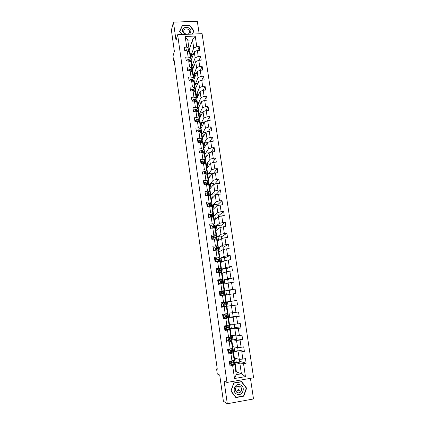 <?xml version="1.0" encoding="UTF-8"?>
<svg xmlns="http://www.w3.org/2000/svg" width="425" height="425" viewBox="0 0 425 425"><rect width="100%" height="100%" fill="white"/><g stroke="black" fill="none" stroke-linecap="round" stroke-linejoin="round"><path stroke-width="0.64" d="M199.171 33.788L197.306 21.25L173.448 22.164L171.397 30.154L174.372 51.383L172.975 56.227L173.554 60.377L174.154 60.345M253.603 377.793L202.077 33.665L177.634 34.717L226.977 382.447L253.603 377.793M226.977 382.447L224.097 381.055L227.301 403.75L253.507 398.958L250.442 378.346M227.301 403.75L223.391 401.221L219.72 375.047L217.287 373.947L216.585 368.932L217.287 369.224L173.963 58.99L173.554 60.377M191.229 60.148L189.513 48.737L192.525 39.907L187.781 40.125L188.96 48.259L186.718 47.154L184.291 47.271L184.833 51.064L187.266 50.942L188.142 57.024L185.704 57.152L186.251 60.966L188.695 60.839L189.577 66.959L187.133 67.092L187.68 70.933L190.129 70.794L191.016 76.952L188.567 77.095L189.12 80.963L191.574 80.814L192.467 87.008L190.012 87.162L190.57 91.051L193.03 90.897L193.928 97.134L191.462 97.293L192.026 101.208L194.491 101.044L195.394 107.318L192.929 107.493L193.492 111.43L195.962 111.254L196.876 117.566L194.4 117.752L194.969 121.715L197.444 121.529L198.363 127.882L195.883 128.079L196.451 132.069L198.937 131.872L199.862 138.268L197.37 138.47L197.949 142.487L200.435 142.279L201.365 148.718L198.873 148.931L199.452 152.973L201.949 152.756L202.884 159.237L200.382 159.46L200.967 163.529L203.469 163.301L204.409 169.819L201.902 170.058L202.491 174.149L204.999 173.91L205.944 180.476L203.432 180.721L204.021 184.843L206.539 184.593L207.496 191.197L204.972 191.457L205.567 195.606L208.091 195.341L209.052 201.992L206.523 202.263L207.118 206.438L209.653 206.162L210.619 212.861L208.08 213.137L208.686 217.34L211.225 217.058L212.192 223.794L209.653 224.087L210.258 228.315L212.803 228.023L213.78 234.807L211.23 235.11L211.841 239.365L214.397 239.057L215.379 245.889L212.824 246.202L213.44 250.49L215.996 250.171L216.989 257.045L214.428 257.369L215.045 261.683L217.611 261.354L218.609 268.276L216.038 268.611L216.66 272.956L219.236 272.616L220.24 279.581L217.664 279.932L218.291 284.304L220.873 283.948L221.882 290.96L219.295 291.327L219.927 295.726L222.514 295.359L223.534 302.419L220.942 302.797L221.579 307.227L224.172 306.85L225.197 313.958L222.599 314.346L223.237 318.808L225.84 318.415L226.876 325.571L224.267 325.975L224.91 330.464L227.518 330.06L228.56 337.269L225.946 337.678L226.594 342.205L229.213 341.785L230.26 349.042L227.635 349.467L228.289 354.02L230.913 353.589L231.965 360.894L229.341 361.335L229.999 365.92L232.629 365.479L234.51 378.521L245.443 376.624L241.405 373.782L239.955 363.901L234.998 362.366L236.38 371.896L241.405 373.782L236.252 374.669L234.51 378.521M186.718 47.154L185.178 36.47L195.224 36.029L196.796 46.676L199.203 46.559L197.752 50.426M205.078 86.222L203.219 90.243L205.652 90.084L205.078 86.222L202.645 86.371L201.737 80.198L204.165 80.054L203.596 76.213L201.168 76.357L200.265 70.221L202.688 70.082L202.125 66.268L199.702 66.401L198.804 60.302L201.222 60.175L200.658 56.382L198.241 56.504L197.349 50.447L199.761 50.331L199.203 46.559M198.236 108.444L196.77 98.775L200.069 91.46L203.219 90.243L204.133 96.454L206.571 96.289L204.558 100.406M245.443 376.624L243.525 363.635L246.133 363.2L245.453 358.642L242.856 359.077L241.782 351.804L244.38 351.379L243.711 346.853L241.113 347.278L240.051 340.053L242.638 339.644L241.974 335.15L239.387 335.559L238.329 328.387L240.911 327.983L240.252 323.521L237.671 323.919L236.619 316.79L239.195 316.402L238.537 311.971L235.965 312.354L234.924 305.277L237.49 304.9L236.837 300.502L234.271 300.868L233.235 293.84L235.795 293.478L235.147 289.106L232.592 289.462L231.561 282.482L234.117 282.131L233.474 277.785L230.918 278.131L229.898 271.198L232.443 270.858L231.806 266.539L229.261 266.873L228.246 259.983L230.786 259.659L230.148 255.372L227.614 255.696L226.605 248.848L229.139 248.535L228.507 244.274L225.972 244.587L224.974 237.788L227.497 237.485L226.87 233.251L224.347 233.553L223.353 226.796L225.872 226.504L225.25 222.302L222.732 222.588L221.744 215.879L224.257 215.597L223.635 211.422L221.127 211.703L220.145 205.036L222.652 204.765L222.036 200.616L219.528 200.882L218.556 194.257L221.053 194.002L220.442 189.879L217.945 190.134L216.973 183.552L219.47 183.308L218.864 179.212L216.373 179.456L215.406 172.917L217.892 172.678L217.292 168.613L214.806 168.847L213.849 162.35L216.33 162.122L215.73 158.079L213.254 158.302L212.303 151.847L214.774 151.635L214.179 147.618L211.708 147.831L210.763 141.419L213.228 141.212L212.638 137.222L210.173 137.424L209.233 131.054L211.698 130.857L211.108 126.889L208.648 127.08L207.713 120.753L210.168 120.567L209.589 116.625L207.134 116.806L206.205 110.516L208.654 110.341L208.075 106.425L205.631 106.601L204.707 100.348L207.15 100.183L206.571 96.289M188.381 51.483L189.508 52.031L190.384 58.076L189.662 60.1M191.186 60.276L194.262 51.792L195.149 57.832L192.036 66.141L191.186 60.276M190.384 58.076L188.142 57.024M197.349 50.447L194.262 51.792M198.241 56.504L195.149 57.832M188.695 60.839L190.931 61.869L191.813 67.957L191.08 69.918M192.567 69.817L195.702 61.614L196.589 67.692L193.423 75.714L192.567 69.817M191.813 67.957L189.577 66.959M198.804 60.302L195.702 61.614M199.702 66.401L196.589 67.692M190.129 70.794L192.366 71.777L193.258 77.902L192.498 79.799M193.959 79.411L197.147 71.501L198.045 77.616L194.82 85.345L193.959 79.411M193.258 77.902L191.016 76.952M200.265 70.221L197.147 71.501M201.168 76.357L198.045 77.616M191.574 80.814L193.811 81.743L194.703 87.906L193.933 89.739M195.362 89.064L198.602 81.451L199.506 87.603L196.228 95.035L195.362 89.064M194.703 87.906L192.467 87.008M201.737 80.198L198.602 81.451M202.645 86.371L199.506 87.603M193.03 90.897L195.266 91.768L196.164 97.973L195.373 99.748M197.641 104.784L200.977 97.654L200.069 91.46M196.164 97.973L193.928 97.134M204.133 96.454L200.977 97.654M194.491 101.044L196.727 101.862L197.63 108.104L196.817 109.815M198.188 108.545L201.546 101.532L202.459 107.764L199.065 114.591L198.188 108.545M197.63 108.104L195.394 107.318M204.707 100.348L201.546 101.532M205.631 106.601L202.459 107.764M195.962 111.254L198.199 112.019L199.107 118.299L198.278 119.946M199.612 118.378L203.028 111.669L203.947 117.943L200.494 124.461L199.612 118.378M199.107 118.299L196.876 117.566M206.205 110.516L203.028 111.669M207.134 116.806L203.947 117.943M197.444 121.529L199.681 122.241L200.595 128.562L199.739 130.14M198.985 131.532L198.82 131.84M201.046 128.27L204.521 121.874L205.445 128.18L201.933 134.39L201.046 128.27M200.595 128.562L198.363 127.882M207.713 120.753L204.521 121.874M208.648 127.08L205.445 128.18M198.937 131.872L201.168 132.526L202.093 138.89L201.211 140.399M200.414 141.775L200.218 142.115M202.491 138.226L206.024 132.138L206.954 138.486L203.384 144.378L202.491 138.226M202.093 138.89L199.862 138.268M209.233 131.054L206.024 132.138M210.173 137.424L206.954 138.486M200.435 142.279L202.672 142.88L203.596 149.281L202.693 150.726M201.843 152.086L201.625 152.437M203.942 148.24L207.538 142.471L208.473 148.862L204.839 154.429L203.942 148.24M203.596 149.281L201.365 148.718M210.763 141.419L207.538 142.471M211.708 147.831L208.473 148.862M201.949 152.756L204.181 153.298L205.11 159.742L204.181 161.117M203.272 162.467L203.049 162.796M205.403 158.312L209.063 152.867L210.003 159.301L206.306 164.544L205.403 158.312M205.11 159.742L202.884 159.237M212.303 151.847L209.063 152.867M213.254 158.302L210.003 159.301M203.469 163.301L205.7 163.779L206.64 170.266L205.679 171.578M206.874 168.454L210.593 163.333L211.538 169.803L207.782 174.723L206.874 168.454M206.64 170.266L204.409 169.819M213.849 162.35L210.593 163.333M214.806 168.847L211.538 169.803M204.999 173.91L207.225 174.335L208.17 180.864L207.177 182.102M208.356 178.654L212.133 173.862L213.09 180.381L209.27 184.965L208.356 178.654M208.17 180.864L205.944 180.476M215.406 172.917L212.133 173.862M216.373 179.456L213.09 180.381M206.539 184.593L208.765 184.955L209.716 191.526L208.686 192.7M209.844 188.918L213.685 184.466L214.646 191.022L210.763 195.272L209.844 188.918M209.716 191.526L207.496 191.197M216.973 183.552L213.685 184.466M217.945 190.134L214.646 191.022M208.091 195.341L210.317 195.643L211.273 202.258L210.2 203.363M211.342 199.251L215.247 195.133L216.213 201.732L212.266 205.642L211.342 199.251M211.273 202.258L209.052 201.992M218.556 194.257L215.247 195.133M219.528 200.882L216.213 201.732M209.653 206.162L211.873 206.407L212.84 213.063L211.714 214.099M212.851 209.647L216.819 205.87L217.791 212.516L213.78 216.075L212.851 209.647M212.84 213.063L210.619 212.861M220.145 205.036L216.819 205.87M221.127 211.703L217.791 212.516M211.225 217.058L213.44 217.233L214.413 223.938L213.228 224.905M214.365 220.107L218.402 216.681L219.38 223.369L215.305 226.578L214.365 220.107M214.413 223.938L212.192 223.794M221.744 215.879L218.402 216.681M222.732 222.588L219.38 223.369M212.803 228.023L215.023 228.14L216.001 234.882L214.737 235.785L216.389 236.141L216.575 237.442M215.895 230.632L219.996 227.561L220.979 234.292L216.835 237.145L215.895 230.632M216.001 234.882L213.78 234.807M223.353 226.796L219.996 227.561M224.347 233.553L220.979 234.292M214.397 239.057L216.612 239.11L217.595 245.9L216.224 246.739M217.43 241.225L221.6 238.51L222.588 245.283L218.381 247.78L217.43 241.225M217.595 245.9L215.379 245.889M224.974 237.788L221.6 238.51M225.972 244.587L222.588 245.283M215.996 250.171L218.211 250.155L219.204 256.992L217.658 257.784M218.976 251.887L223.215 249.533L224.209 256.355L219.932 258.485L218.976 251.887M219.204 256.992L216.989 257.045M226.605 248.848L223.215 249.533M227.614 255.696L224.209 256.355M217.611 261.354L219.826 261.274L220.819 268.154L218.971 268.924M220.532 262.618L224.836 260.631L225.84 267.495L221.494 269.253L220.532 262.618M220.819 268.154L218.609 268.276M228.246 259.983L224.836 260.631M229.261 266.873L225.84 267.495M219.236 272.616L221.446 272.467L222.45 279.395L219.932 280.203M219.55 280.325L219.199 280.436M222.1 273.418L226.472 271.798L227.487 278.71L223.067 280.096L222.1 273.418M222.45 279.395L220.24 279.581M229.898 271.198L226.472 271.798M230.918 278.131L227.487 278.71M220.873 283.948L223.077 283.735L224.087 290.705L220.788 291.46M223.672 284.283L228.119 283.045L229.139 289.999L224.65 291.008L223.672 284.283M224.087 290.705L221.882 290.96M231.561 282.482L228.119 283.045M232.592 289.462L229.139 289.999M222.514 295.359L224.719 295.078L225.739 302.095L223.534 302.419M225.261 295.221L229.776 294.36L230.802 301.368L226.243 301.989L225.261 295.221M233.235 293.84L229.776 294.36M234.271 300.868L230.802 301.368M225.197 313.958L227.402 313.565L226.376 306.499L221.553 307.057M226.86 306.234L231.444 305.756L232.475 312.811L227.848 313.044L226.312 301.978M226.376 306.499L224.172 306.85M234.924 305.277L231.444 305.756M235.965 312.354L232.475 312.811M226.876 325.571L229.07 325.109L228.039 317.996L224.607 318.038M228.464 317.31L233.123 317.231L234.164 324.328L229.458 324.169L227.917 313.039M228.039 317.996L225.84 318.415M236.619 316.79L233.123 317.231M237.671 323.919L234.164 324.328M228.56 337.269L230.754 336.733L229.718 329.572L227.476 329.402M230.084 328.467L234.812 328.78L235.859 335.925L231.083 335.362L229.527 324.169M229.718 329.572L227.518 330.06M238.329 328.387L234.812 328.78M239.387 335.559L235.859 335.925M230.26 349.042L232.448 348.431L231.407 341.222L229.553 340.924M231.71 339.692L236.518 340.409L237.57 347.602L232.719 346.635L231.152 335.373M231.407 341.222L229.213 341.785M240.051 340.053L236.518 340.409M241.113 347.278L237.57 347.602M231.965 360.894L234.159 360.214L233.107 352.952L231.444 352.548M233.352 350.992L238.228 352.112L239.291 359.359L234.361 357.978L232.788 346.651M233.107 352.952L230.913 353.589M241.782 351.804L238.228 352.112M242.856 359.077L239.291 359.359M236.252 374.669L234.818 364.767L233.256 364.257M234.818 364.767L232.629 365.479M243.525 363.635L239.955 363.901M173.448 22.164L176.024 40.412L177.634 34.717M217.233 368.82L216.585 368.932M235.864 371.987L236.38 371.896M188.96 48.259L188.259 50.341M189.513 48.737L188.785 48.774M190.655 56.626L193.715 48.03L192.525 39.907L195.224 36.029M239.408 359.348L239.822 362.148L236.316 362.737L234.998 362.366M235.067 362.35L234.435 357.999M225.33 295.21L224.65 291.008M223.741 284.267L223.067 280.096M222.163 273.392L221.494 269.253M220.596 262.586L219.932 258.485M219.04 251.855L218.381 247.78M217.494 241.188L216.835 237.145M215.953 230.589L215.305 226.578M214.428 220.054L213.78 216.075M212.909 209.589L212.266 205.642M211.4 199.187L210.763 195.272M209.902 188.854L209.27 184.965M208.409 178.585L207.782 174.723M206.933 168.374L206.306 164.544M205.461 158.233L204.839 154.429M203.995 148.15L203.384 144.378M202.544 138.13L201.933 134.39M201.099 128.175L200.494 124.461M199.665 118.277L199.065 114.591M196.817 98.669L196.228 95.035M195.41 88.953L194.82 85.345M194.007 79.294L193.423 75.714M192.615 69.695L192.036 66.141M187.781 40.125L185.178 36.47M196.796 46.676L193.715 48.03M230.175 363.768L229.702 363.848M246.133 363.2L239.7 361.319M236.316 362.737L235.678 358.349M237.687 347.592L238.143 350.689L234.648 351.263L233.415 350.981M234.648 351.263L234.01 346.89M244.38 351.379L238.042 350.014M228.597 352.251L228.05 352.341M235.981 335.915L236.475 339.304L232.99 339.862L231.779 339.681M232.99 339.862L232.358 335.516M242.638 339.644L236.401 338.783M227.412 340.749L226.408 340.908M234.281 324.312L234.818 327.994L230.148 328.456M231.343 328.536L230.717 324.211M240.911 327.983L234.765 327.627M226.233 329.322L224.782 329.55M232.592 312.795L233.176 316.758L228.533 317.3M229.707 317.278L229.08 312.981M239.195 316.402L233.144 316.54M224.575 317.804L223.162 318.267M230.918 301.352L231.54 305.596L226.923 306.223M228.082 306.101L227.46 301.824M237.49 304.9L231.529 305.527M222.998 306.845L222.95 306.51M222.434 302.913L222.387 302.589M226.467 294.993L225.85 290.743L224.719 290.998M229.893 294.344L229.293 290.259L225.85 290.743M235.147 289.106L229.314 290.392M220.83 291.768L220.788 291.454L219.343 291.656M224.862 283.953L224.246 279.74L223.136 280.086M228.236 283.023L227.683 279.273L224.246 279.74M233.474 277.785L227.726 279.549M219.215 280.558L217.759 280.622M223.268 272.983L222.657 268.802L221.563 269.248M226.589 271.777L226.084 268.35L222.657 268.802M231.806 266.539L226.148 268.77M217.43 269.493L216.187 269.657M221.68 262.087L221.08 257.938L220.001 258.474M224.952 260.61L224.496 257.502L221.08 257.938M230.148 255.372L224.581 258.06M215.411 258.66L214.625 258.761M220.107 251.26L219.507 247.143L218.445 247.77M223.327 249.512L222.918 246.723L219.507 247.143M228.507 244.274L223.019 247.419M213.536 247.881L213.074 247.94M218.546 240.502L217.951 236.417L216.904 237.139M221.712 238.489L221.351 236.013L217.951 236.417M226.87 233.251L221.473 236.847M211.99 237.129L211.533 237.182M216.989 229.813L216.399 225.76L215.369 226.567M220.107 227.534L219.789 225.367L216.399 225.76M225.25 222.302L219.932 226.339M210.455 226.445L209.998 226.498M215.443 219.188L214.859 215.172L213.849 216.07M218.514 216.654L218.243 214.795L214.859 215.172M223.635 211.422L218.402 215.9M208.93 215.831L208.473 215.879M213.913 208.638L213.329 204.648L212.335 205.631M216.931 205.843L216.702 204.287L213.329 204.648M222.036 200.616L216.883 205.519M207.416 205.28L206.959 205.328M212.383 198.151L211.809 194.193L210.832 195.261M215.358 195.102L215.172 193.843L211.809 194.193M220.442 189.879L215.512 195.064M205.758 194.815L205.456 194.847M210.869 187.728L210.301 183.802L209.334 184.96M213.796 184.434L213.653 183.467L210.301 183.802M218.864 179.212L214.503 184.238M209.366 177.374L208.797 173.474L207.852 174.718M212.245 173.83L212.144 173.156L208.797 173.474M217.292 168.613L213.403 173.496M207.867 167.083L207.304 163.216L206.375 164.539M210.704 163.301L210.646 162.908L207.304 163.216M215.73 158.079L212.24 162.833M206.38 156.857L205.822 153.021L204.908 154.424M209.169 152.835L205.822 153.021M214.179 147.618L211.028 152.251M204.903 146.694L204.351 142.885L203.447 144.373M207.437 142.63L204.351 142.885M212.638 137.222L209.775 141.738M203.437 136.595L202.884 132.818L201.997 134.385M205.764 132.584L202.884 132.818M211.108 126.889L208.5 131.298M201.976 126.56L201.429 122.809L200.558 124.456M204.127 122.602L201.429 122.809M209.589 116.625L207.198 120.934M200.526 116.583L199.984 112.864L199.128 114.585M202.518 112.678L199.984 112.864M208.075 106.425L205.886 110.633M199.086 106.67L198.549 102.978L197.705 104.778M200.935 102.813L198.549 102.978M197.652 96.82L197.12 93.155L196.292 95.03M199.373 93.006L197.12 93.155M196.228 87.029L195.702 83.39L194.884 85.34M197.832 83.257L195.702 83.39M203.596 76.213L201.854 80.192M194.815 77.297L194.289 73.684L193.487 75.708M196.318 73.567L194.289 73.684M202.125 66.268L200.488 70.21M193.407 67.623L192.886 64.037L192.1 66.135M194.815 63.936L192.886 64.037M200.658 56.382L199.123 60.286M192.01 58.007L191.494 54.453L190.719 56.621M193.333 54.357L191.494 54.453M246.612 388.168L241.628 381.592L233.771 382.967L230.871 390.973L235.875 397.603L243.759 396.174L246.612 388.168L246.149 387.956M192.509 34.074L193.981 30.828L189.534 25.112L182.341 25.394L179.573 31.429L181.98 34.526M243.392 395.983L243.759 396.174M182.341 25.394L179.717 31.615M189.449 25.388L189.534 25.112M231.057 361.048L230.09 361.776L230.419 364.044L231.954 364.565L234.834 363.423L234.632 362.02M231.954 364.565L230.419 364.044M230.153 363.609L229.675 363.672M234.111 359.874L234.063 359.571M230.09 361.776L230.201 363.975M229.877 361.707L230.669 361.112M234.297 359.704L234.499 361.101L231.832 362.36L232.262 363.03L234.632 361.999L233.123 361.824M229.936 362.1L229.458 362.164M229.473 362.259L229.952 362.201M232.698 361.988L233.686 362.137L232.262 363.03M230.509 361.234L229.346 361.372M240.401 384.891C234.935 382.404 231.386 392.195 237.049 394.23C242.548 396.695 246.032 386.904 240.401 384.891M239.668 386.261C238.159 385.767 236.911 386.192 235.923 387.526C234.871 389.746 235.354 391.457 237.373 392.647C238.829 393.125 240.056 392.737 241.049 391.483C242.186 389.236 241.724 387.499 239.668 386.261M243.567 395.951L235.933 397.332L231.083 390.915L233.893 383.159L241.506 381.82L246.33 388.195L243.567 395.951M235.482 397.083L235.933 397.332M241.161 381.671L241.506 381.82M238.871 386.059C239.312 387.616 239.084 389.066 238.191 390.4L237.814 390.862M235.987 391.537L238.446 390.182C239.307 388.779 239.286 387.398 238.383 386.049M189.826 34.191L190.968 31.014C190.437 25.93 181.64 26.281 182.569 31.365L184.62 34.414M183.781 31.684C184.078 34.792 189.375 35.142 189.539 32.077L189.529 31.445C189.226 28.332 183.908 27.992 183.77 31.089L183.781 31.684M182.139 34.521L179.78 31.482L182.463 25.638L189.428 25.362L193.736 30.897L192.445 34.08M193.736 30.897L192.297 34.085M186.926 34.282L184.917 33.58M229.564 349.153L228.406 350.019L228.73 352.277L230.26 352.793L233.15 351.788L232.948 350.391L230.653 350.328M230.26 352.793L228.73 352.277M228.496 352.065L228.018 352.128M228.406 350.019L228.517 352.224M228.193 349.972L229.213 349.212M232.613 348.091L232.815 349.488L230.132 350.625L230.568 351.273L232.942 350.375M228.283 350.588L227.805 350.652M227.816 350.726L228.294 350.668M230.254 350.46L232.008 350.513L230.568 351.273M228.507 349.738L227.694 349.844M227.949 337.365L226.727 338.348L227.046 340.584L228.576 341.105L231.136 340.425L231.476 340.234L231.274 338.842L228.464 338.927M228.576 341.105L227.046 340.584M226.945 340.584L226.376 340.664M228.039 337.376L229.962 336.924M226.727 338.348L226.838 340.553M226.047 338.39L227.768 337.392M230.94 336.558L231.142 337.949L228.443 338.964L228.884 339.602L231.269 338.831M226.637 339.145L226.164 339.208M226.174 339.272L226.647 339.208M228.432 339.001L230.334 338.969L228.884 339.602M225.059 326.751L226.366 325.789L225.059 326.751L225.377 328.971L226.902 329.497L229.813 328.759L229.612 327.372M226.902 329.497L225.377 328.971M225.707 329.141L224.74 329.269M226.164 325.778L228.283 325.274M226.366 325.789L229.064 325.067M224.857 326.735L225.176 328.955M229.282 325.104L229.484 326.485L226.769 327.377L227.21 328.004L229.612 327.362L226.732 327.558M225.006 327.781L224.538 327.845M224.543 327.888L225.011 327.824M226.738 327.611L228.677 327.5L227.014 327.983M224.889 326.953L224.416 327.016M223.407 315.228L224.708 314.282L223.407 315.228L223.725 317.438L225.239 317.964L228.156 317.353L227.959 315.977M225.239 317.964L223.725 317.438M224.469 317.767L223.114 317.953M224.506 314.293L226.706 313.852L222.785 314.319M224.708 314.282L227.63 313.719L224.591 314.048M223.205 315.238L223.523 317.443M227.63 313.719L227.832 315.1L225.107 315.876L225.548 316.487L227.959 315.972L225.128 316.258M223.385 316.492L222.918 316.556M222.918 316.582L223.391 316.513M225.144 316.285L227.03 316.104L225.399 316.476M223.263 315.647L222.796 315.717M221.76 303.785L223.061 302.855L221.76 303.785L222.078 305.979L223.593 306.51L226.514 306.032L226.318 304.656L223.821 305.044M223.593 306.51L222.078 305.979M223.221 306.467L221.505 306.712M222.865 302.876L225.994 302.414L225.643 302.473L225.84 303.848L223.454 304.443L223.901 305.044L226.318 304.656M223.061 302.855L225.643 302.473M221.563 303.811L221.882 306.005M221.776 305.277L221.308 305.341L221.776 305.283M225.994 302.414L226.19 303.79L225.84 303.848M221.653 304.422L221.186 304.486M220.129 292.421L221.43 291.497L220.129 292.421L220.442 294.599L221.951 295.131L224.883 294.78L219.906 295.556M221.951 295.131L219.9 295.545M221.43 291.497L224.363 291.189L224.565 292.549L221.813 293.091L222.259 293.68L224.687 293.415L224.883 294.775M220.942 291.752L219.39 291.98M219.938 292.464L220.442 294.599M221.754 295.168L220.246 294.642M219.709 294.19L220.171 294.121M219.587 293.346L220.054 293.282L219.587 293.335M221.845 293.011L224.565 292.549M222.025 292.841L223.64 292.682L221.855 292.995M218.508 281.132L219.805 280.218L218.508 281.132L218.817 283.294L220.32 283.826L222.525 283.788M220.32 283.826L221.956 283.847M219.805 280.218L222.748 280.033L222.944 281.382L220.182 281.807L220.633 282.386L223.067 282.243L223.263 283.597M218.971 280.728L217.802 280.909M218.317 281.191L218.817 283.294M220.129 283.884L218.625 283.353M218.115 283.103L218.583 283.034M217.998 282.285L218.466 282.216M220.161 281.95L222.944 281.387M220.347 281.584L222.025 281.52L220.161 281.913M218.461 282.184L217.993 282.253M216.899 269.912L218.19 269.014L216.899 269.912L217.207 272.064L218.705 272.6L221.462 272.595M218.705 272.6L219.412 272.6M218.19 269.014L221.143 268.956L221.335 270.289L218.562 270.603L219.013 271.171L221.462 271.15L221.653 272.489M217 269.79L216.224 269.907M216.708 269.992L217.207 272.064M218.514 272.669L217.016 272.138M216.538 272.09L217 272.021M216.426 271.293L216.888 271.224M218.599 270.943L221.34 270.3M218.694 270.396L220.421 270.433L218.577 270.89M216.877 271.177L216.415 271.246M216.585 257.885L215.114 258.868L216.585 257.885L219.55 257.943L219.741 259.271L217.281 259.176L216.957 259.468L217.409 260.031L219.863 260.127L220.054 261.455M215.119 258.91L214.657 258.979M215.294 258.772L215.602 260.908L217.053 261.428M215.114 258.868L215.602 260.908M216.723 261.471L215.417 261.003M214.97 261.147L215.565 261.056M214.859 260.371L215.316 260.302M217.175 259.983L219.741 259.282M217.281 259.176L218.827 259.415L217.09 259.919M215.31 260.238L214.848 260.307M214.992 246.829L213.525 247.817L214.992 246.829L217.961 247.01L218.153 248.322L216.516 248.088L215.358 248.407L215.81 248.965L218.275 249.178L218.466 250.49M213.557 248.051L213.1 248.12M213.706 247.706L214.009 249.826L215.231 250.267M213.525 247.817L214.009 249.826M214.869 250.309L213.828 249.937M213.408 250.272L214.343 250.123M213.302 249.523L213.759 249.454M216.516 248.928L218.153 248.338M215.688 248.115L217.244 248.466L215.884 248.96M213.748 249.369L213.286 249.443M216.665 239.482L216.713 239.79M212.128 236.709L212.25 238.946L212.128 236.709L213.408 235.843L214.737 235.785L214.933 237.113L213.775 237.421L214.227 237.968L216.697 238.298L216.888 239.599M212.011 237.262L211.554 237.336M212.431 238.818L213.419 239.174M213.026 239.222L212.25 238.946M211.756 238.744L212.213 238.669M215.401 238.005L216.58 237.463L214.933 237.113M214.104 237.129L215.672 237.591L215.002 237.952M212.197 238.568L211.74 238.643M215.093 228.634L215.146 229.001M210.556 225.787L210.683 228.023L210.556 225.787L211.836 224.931L214.439 225.138L214.822 225.346L215.008 226.637M210.471 226.541L210.014 226.615M210.858 227.88L211.623 228.161M211.193 228.209L210.683 228.023M214.126 227.173L215.013 226.658L214.63 226.456L212.527 226.206L212.197 226.504L212.649 227.046L215.135 227.487L215.321 228.778M210.216 228.034L210.673 227.959M212.527 226.206L214.11 226.791L213.695 227.093M210.657 227.843L210.2 227.917M213.531 217.86L213.594 218.275M208.999 214.933L209.127 217.175L208.999 214.933L210.274 214.088L212.883 214.375L213.265 214.62L213.451 215.9M208.941 215.889L208.489 215.964M209.297 217.016L209.838 217.212M212.776 216.415L213.456 215.927L213.074 215.682L210.965 215.363L210.635 215.661L211.087 216.192L213.573 216.745L213.759 218.025M210.965 215.363L212.553 216.054L212.309 216.309M209.143 217.18L208.67 217.26M211.979 207.156L212.048 207.618M207.448 204.149L207.575 206.385L207.448 204.149L208.723 203.315L211.331 203.687L211.724 203.963L211.905 205.227M209.482 204.829L209.068 204.946M207.421 205.307L206.97 205.381M207.745 206.221L208.064 206.337M211.374 205.732L211.91 205.259L211.523 204.983L209.408 204.584L209.079 204.882L209.53 205.413L212.027 206.077L212.213 207.342M209.408 204.584L209.222 204.781L210.688 205.158L210.874 205.594M210.439 196.515L210.513 197.035M206.162 195.542L205.913 193.439L207.182 192.615L209.796 193.062L210.37 194.629M208.176 194.22L207.559 194.416M205.913 194.788L205.461 194.868M205.913 193.439L206.019 195.558M209.95 195.117L210.375 194.661L209.982 194.352L208.696 193.938L207.533 194.177L207.984 194.703L210.492 195.473L210.673 196.732M207.867 193.88L207.682 194.092L209.413 194.947M208.909 185.948L208.994 186.517M204.669 184.779L204.383 182.798L205.652 181.98L208.266 182.506L208.845 184.094M206.832 183.685L206.13 183.929M204.409 184.338L203.963 184.418M204.383 182.798L204.478 184.795M208.51 184.577L208.85 184.131L208.452 183.786L207.161 183.318L205.998 183.536L206.449 184.057L208.569 184.599L209.148 186.182M206.332 183.244L206.146 183.472L207.931 184.37M207.389 175.445L207.48 176.062M203.134 174.091L202.863 172.221L204.127 171.418L206.747 172.013L207.326 173.628M205.461 173.219L204.818 173.469M202.922 173.958L202.47 174.038M202.863 172.221L202.943 174.107M207.076 174.303L207.331 173.671L206.933 173.288L205.636 172.768L204.473 172.97L204.924 173.485L207.049 174.096L207.628 175.706M204.808 172.672L204.627 172.922L206.438 173.852M205.875 165.006L205.971 165.676M201.604 163.471L201.354 161.712L202.613 160.921L205.238 161.596L205.817 163.232M204.074 162.823L203.724 162.988M201.354 161.712L201.418 163.487M205.604 163.694L205.827 163.274L205.418 162.86L204.122 162.281L202.959 162.467L203.41 162.977L205.535 163.662L206.12 165.293M203.293 162.169L203.118 162.435L204.935 163.365M204.372 154.636L204.478 155.353M200.09 152.915L199.856 151.273L201.115 150.492L203.74 151.236L204.319 152.899M199.856 151.273L199.899 152.936M204.191 153.383L204.616 154.944M204.181 153.313L203.92 152.495L202.613 151.863L201.455 152.033L201.902 152.538L203.904 153.228M201.79 151.736L201.615 152.017L203.426 153M202.879 144.335L202.991 145.1M198.587 142.433L198.363 140.903L199.623 140.128L200.94 140.255L202.247 140.946L202.831 142.63M198.363 140.903L198.395 142.449M202.698 143.082L203.129 144.665M202.698 143.071L202.428 142.2L201.121 141.509L199.957 141.663L201.971 142.688M200.292 141.371L200.122 141.668L201.912 142.657M201.397 134.098L201.514 134.906M197.088 132.016L196.881 130.597L198.135 129.832L199.452 129.976L200.765 130.725L201.354 132.425M196.881 130.597L196.903 132.032M201.216 132.855L201.647 134.449M201.238 132.871L200.945 131.968L198.81 131.07L198.475 131.357L198.921 131.856L200.101 132.212M198.81 131.07L198.64 131.378L200.265 132.26M199.925 123.919L200.048 124.78M195.601 121.667L195.415 120.355L196.663 119.6L197.976 119.765L199.713 121.109L199.883 122.288M195.415 120.355L195.415 121.683M199.745 122.687L200.175 124.297M199.787 122.724L199.474 121.794L198.156 121.003L197.333 120.833L196.998 121.12L197.216 121.545M197.827 121.651L198.284 121.794M197.333 120.833L197.168 121.157L198.326 121.81M198.459 113.81L198.592 114.713M194.124 111.382L193.949 110.176L195.197 109.432L196.509 109.613L197.832 110.463L198.422 112.211M193.949 110.176L193.938 111.398M198.278 112.582L198.714 114.208M198.347 112.646L198.008 111.69L196.69 110.845L195.867 110.659L195.638 111.276M195.867 110.659L195.702 111.005L196.408 111.403M197.003 103.764L197.142 104.715M192.658 101.166L192.498 100.061L193.742 99.328L195.054 99.53L196.377 100.433L196.972 102.197M192.498 100.061L192.472 101.177M196.828 102.542L197.258 104.183M196.908 102.627L196.557 101.649L195.234 100.757L194.406 100.55L194.119 101.065M194.406 100.55L194.549 101.06M195.558 93.776L195.702 94.775M191.197 91.014L191.053 90.01L192.297 89.287L193.609 89.505L194.932 90.456L195.532 92.246M191.053 90.01L191.011 91.024M195.378 92.565L195.813 94.217M195.479 92.671L195.272 91.8M195.213 91.752L193.784 90.727L192.955 90.504L192.631 90.918M192.955 90.504L192.881 90.902M194.119 83.853L194.268 84.894M189.747 80.925L189.619 80.027L190.825 79.326L192.169 79.549L193.497 80.548L194.097 82.354M189.619 80.027L189.561 80.936M193.943 82.652L194.379 84.315M194.055 82.779L193.832 81.892M193.465 81.6L192.344 80.755L191.521 80.522L191.186 80.803M192.69 73.993L192.844 75.076M188.307 70.895L188.195 70.098L189.428 69.392L190.74 69.652L192.073 70.699L192.674 72.526M188.195 70.098L188.121 70.906M192.514 72.797L192.955 74.476M192.642 72.951L192.408 72.043M191.739 71.501L190.91 70.853L189.768 70.816M191.271 64.191L191.431 65.317M186.878 60.934L186.777 60.238L188.009 59.537L189.316 59.813L190.655 60.913L191.255 62.757M186.777 60.238L186.692 60.945M191.096 63.001L191.537 64.696M191.234 63.176L190.99 62.252M190.044 61.46L188.403 60.855M189.858 54.453L190.028 55.622M185.454 51.032L185.369 50.437L186.602 49.746L187.903 50.038L189.247 51.181L189.847 53.051M185.369 50.437L185.273 51.042M189.688 53.268L190.129 54.974M189.832 53.47L189.577 52.525M231.402 360.99L231.917 364.549M234.303 362.27L234.51 363.694M234.01 360.257L234.17 361.367M233.091 362.801L233.298 364.236M232.778 360.644L232.958 361.898M229.697 349.132L230.222 352.782M232.613 350.604L232.82 352.022M232.305 348.473L232.486 349.711M231.391 351.071L231.598 352.495M231.067 348.813L231.264 350.168M228.002 337.402L228.538 341.094M230.934 339.017L231.136 340.425M230.61 336.765L230.807 338.13M229.712 339.416L229.914 340.829M229.378 337.11L229.58 338.523M226.334 325.816L226.865 329.481M229.266 327.505L229.468 328.908M228.937 325.231L229.139 326.623M228.039 327.84L228.241 329.242M227.704 325.545L227.912 326.953M224.676 314.309L225.202 317.948M227.614 316.072L227.811 317.464M227.285 313.815L227.487 315.201M226.376 316.338L226.578 317.735M226.047 314.064L226.249 315.456M223.029 302.876L223.55 306.494M225.967 304.72L226.169 306.096M224.724 304.916L224.926 306.303M224.4 302.658L224.602 304.04M221.393 291.523L221.914 295.115M224.331 293.436L224.533 294.807M224.012 291.205L224.209 292.57M223.088 293.574L223.284 294.95M222.764 291.327L222.96 292.703M219.773 280.24L220.283 283.815M222.711 282.232L222.907 283.592M222.387 280.011L222.583 281.371M221.457 282.301L221.659 283.672M221.138 280.07L221.335 281.435M218.158 269.036L218.668 272.584M221.096 271.097L221.292 272.446M220.777 268.892L220.973 270.242M219.842 271.108L220.038 272.462M219.523 268.887L219.72 270.247M216.553 257.906L217.058 261.423M219.497 260.036L219.677 261.279M219.178 257.848L219.374 259.186M218.238 259.983L218.429 261.327M217.919 257.784L218.11 259.128M214.96 246.851L215.448 250.24M217.903 249.05L218.062 250.155M217.589 246.872L217.781 248.205M216.638 248.933L216.819 250.166M216.325 246.744L216.516 248.088M213.377 235.864L213.849 239.126M216.325 238.133L216.463 239.105M216.012 235.971L216.203 237.293M215.055 237.958L215.215 239.078M211.804 224.952L212.256 228.087M214.752 227.285L214.875 228.129M214.439 225.138L214.63 226.456M213.477 227.051L213.626 228.066M213.164 224.894L213.355 226.217M210.242 214.11L210.678 217.117M213.191 216.511L213.297 217.223M212.883 214.375L213.074 215.682M211.91 216.219L212.043 217.122M211.602 214.072L211.793 215.385M208.691 203.336L209.105 206.221M211.639 205.801L211.724 206.391M211.331 203.687L211.523 204.983M210.359 205.45L210.471 206.252M210.051 203.32L210.237 204.627M207.15 192.637L207.549 195.399M210.099 195.165L210.168 195.627M209.796 193.062L209.982 194.352M208.813 194.756L208.914 195.452M208.505 192.642L208.696 193.938M205.62 182.001L205.998 184.647M208.569 184.599L208.617 184.933M208.266 182.506L208.452 183.786M207.278 184.131L207.363 184.726M206.975 182.028L207.161 183.318M204.096 171.44L204.462 173.963M206.747 172.013L206.933 173.288M205.753 173.575L205.822 174.069M205.45 171.488L205.636 172.768M202.587 160.942L202.932 163.349M205.238 161.596L205.418 162.86M204.239 163.083L204.292 163.476M203.936 161.006L204.122 162.281M201.083 150.508L201.413 152.803M203.74 151.236L203.92 152.495M202.73 152.66L202.773 152.952M202.433 150.599L202.613 151.863M199.591 140.149L199.904 142.322M202.247 140.946L202.428 142.2M200.94 140.255L201.121 141.509M198.103 129.848L198.401 131.915M200.765 130.725L200.945 131.968M199.452 129.976L199.633 131.224M196.632 119.616L196.913 121.571M199.293 120.562L199.474 121.794M197.976 119.765L198.156 121.003M195.165 109.448L195.431 111.292M197.832 110.463L198.008 111.69M196.509 109.613L196.69 110.845M193.71 99.344L193.959 101.076M196.377 100.433L196.557 101.649M195.054 99.53L195.234 100.757M192.265 89.303L192.498 90.929M194.932 90.456L195.107 91.667M193.609 89.505L193.784 90.727M190.825 79.326L191.048 80.846M193.497 80.548L193.662 81.68M192.169 79.549L192.344 80.755M191.399 80.824L191.521 80.522M189.401 69.408L189.603 70.821M192.073 70.699L192.217 71.708M190.74 69.652L190.91 70.853M187.977 59.553L188.169 60.865M190.655 60.913L190.782 61.8M189.316 59.813L189.492 61.009M186.57 49.762L186.745 50.968M189.247 51.181L189.359 51.956M187.903 50.038L188.078 51.223M238.446 390.182L241.049 391.483M189.242 33.012L189.539 32.077"/></g></svg>
